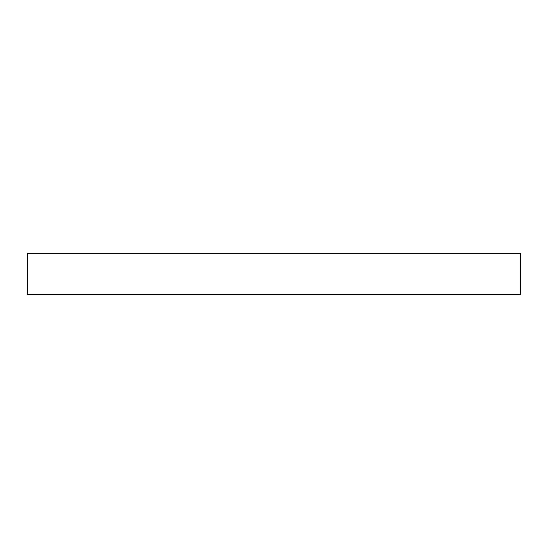 <?xml version="1.0" encoding="UTF-8"?>
<svg xmlns="http://www.w3.org/2000/svg" width="548" height="548" viewBox="0 0 548 548"><rect width="100%" height="100%" fill="white"/><g stroke="black" fill="none" stroke-linecap="round" stroke-linejoin="round"><path stroke-width="0.82" d="M520.6 294.55L520.6 253.45L520.6 294.55L27.4 294.55L27.4 253.45L520.6 253.45L27.4 253.45L27.4 294.55L520.6 294.55"/></g></svg>
